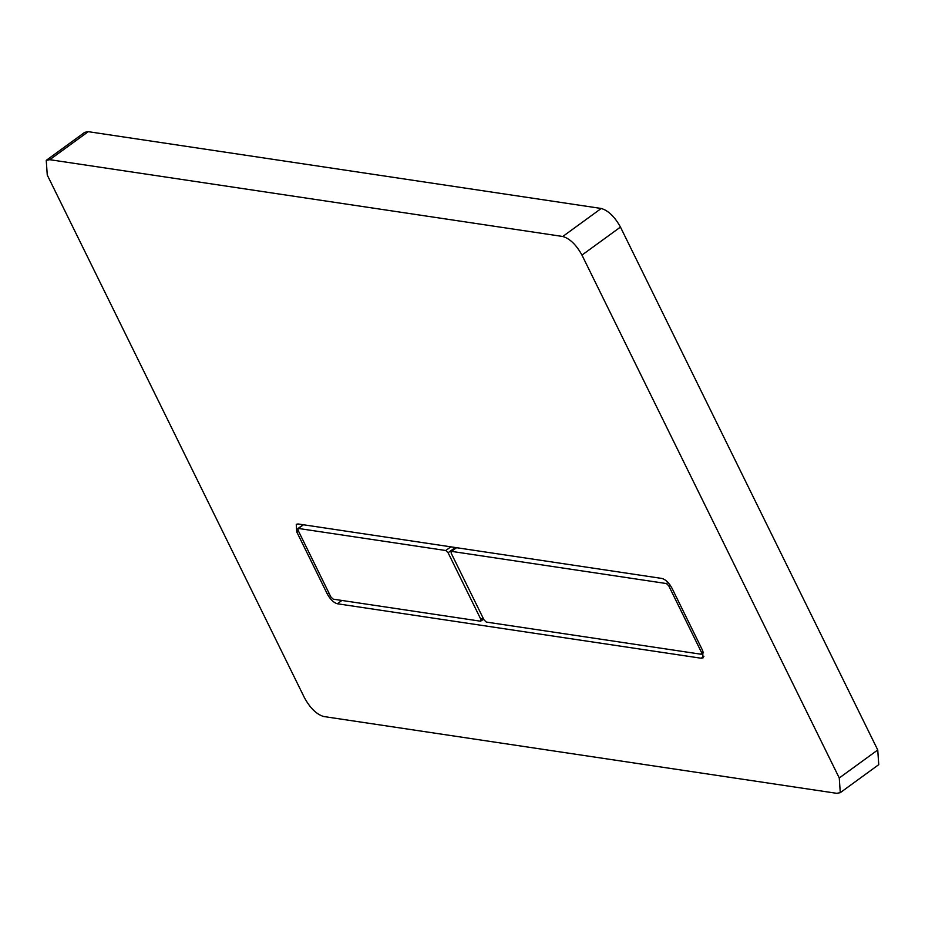 <?xml version="1.0" encoding="UTF-8"?>
<svg xmlns="http://www.w3.org/2000/svg" width="925" height="925" viewBox="0 0 925 925"><rect width="100%" height="100%" fill="white"/><g stroke="black" fill="none" stroke-linecap="round" stroke-linejoin="round"><path stroke-width="1.39" d="M661.942 578.449C665.63 579.512 668.96 582.738 671.943 588.115L702.514 650.252L703.035 657.895L701.208 658.242L337.347 603.759C333.659 602.695 330.329 599.469 327.346 594.093L296.775 531.956L296.254 524.313L298.081 523.966L661.942 578.449M562.747 236.488C569.823 238.546 576.24 244.743 581.964 255.092L839.264 777.983L840.27 792.667L836.743 793.326L323.773 716.528C316.685 714.47 310.28 708.272 304.545 697.924L47.256 175.033L46.25 160.349L49.765 159.69L562.747 236.488L601.227 208.472C608.315 210.53 614.72 216.727 620.455 227.076L877.744 749.967L878.75 764.651L840.27 792.667M46.25 160.349L84.73 132.333L88.257 131.674L601.227 208.472M303.18 524.729L297.966 528.533L298.081 530.291L330.861 596.914L333.173 599.146L480.561 621.207L480.861 619.368L448.082 552.745L455.285 547.507M483.659 619.183L480.561 621.207M450.833 546.837L445.781 550.514L448.082 552.745M445.781 550.514L298.382 528.452L303.435 524.776M667.977 582.403L666.416 583.548L668.717 585.779L669.978 584.866M666.416 583.548L451.504 551.369L456.557 547.692M703 651.304L701.497 652.403L701.196 654.241L486.284 622.062L483.983 619.831L451.203 553.219L451.088 551.45L456.303 547.658M703.532 652.772L701.196 654.241M701.497 652.403L668.717 585.779M296.775 531.956L298.336 530.811M327.346 594.093L328.918 592.948M337.347 603.759L341.892 600.452M701.208 658.242L703.937 656.253M581.964 255.092L620.455 227.076M49.765 159.69L88.257 131.674M839.264 777.983L877.744 749.967M482.989 617.819L480.861 619.368"/></g></svg>
